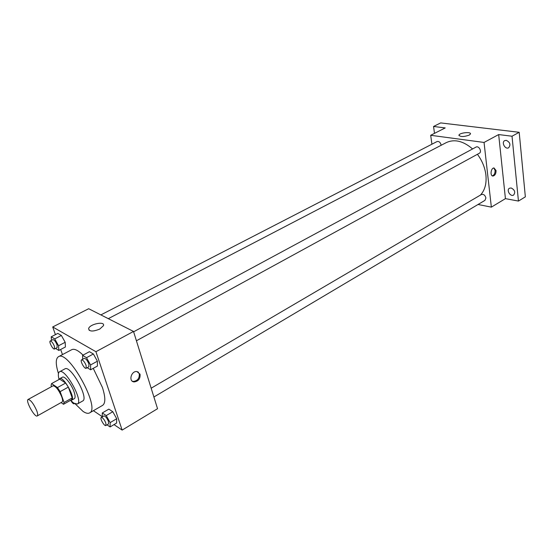 <?xml version="1.0" encoding="UTF-8"?>
<svg xmlns="http://www.w3.org/2000/svg" width="553" height="553" viewBox="0 0 553 553"><rect width="100%" height="100%" fill="white"/><g stroke="black" fill="none" stroke-linecap="round" stroke-linejoin="round"><path stroke-width="0.83" d="M36.761 410.761C37.811 413.665 37.977 415.393 37.245 415.939C34.749 417.812 25.196 400.559 28.113 399.446C30.671 399.854 33.553 403.628 36.761 410.761M28.113 399.446L53.074 385.8C55.77 386.105 58.666 389.782 61.763 396.833C62.759 399.715 62.855 401.443 62.054 402.031L37.245 415.939M51.574 383.588L59.717 379.151L65.648 383.056L57.45 387.563L51.574 383.588L51.076 385.455L51.512 386.658M61.072 402.584L63.512 404.284L64.072 402.487L60.146 391.635L57.45 387.563M64.072 402.487L72.194 397.925L71.6 399.736L63.512 404.284M72.194 397.925L68.337 387.1L60.146 391.635M65.648 383.056L68.337 387.1M70.66 400.261L71.655 400.172C75.948 398.513 63.429 375.902 59.738 378.653L59.13 379.476M59.738 378.653L62.434 377.187C64.556 375.598 71.544 384.314 74.047 391.745C75.339 395.561 75.429 397.87 74.323 398.665L71.655 400.172M70.584 400.303L73.749 403.137L77.351 404.008C83.842 401.513 65.074 367.614 59.517 371.789C58.113 372.701 57.961 375.273 59.067 379.51M77.351 404.008L82.667 400.994C89.247 398.443 70.549 364.669 64.895 368.886L59.517 371.789M75.326 403.987L82.978 411.356C85.77 413.257 87.955 413.782 89.531 412.932C101.054 408.556 68.247 349.282 58.424 356.726C55.549 358.731 55.563 364.323 58.452 373.517M58.424 356.726L71.759 349.676C74.323 348.466 78.084 350.277 83.047 355.116M93.25 368.346L102.402 387.418C105.547 397.254 105.609 403.241 102.595 405.37L89.531 412.932M55.542 348.445L58.825 350.443L65.413 346.987L65.185 342.286L61.376 335.457L57.83 333.404L51.222 336.798L51.457 340.378M114.008 424.6L122.144 430.089L95.925 351.708L52.708 326.961L55.424 334.641M60.664 349.482L62.468 354.591M93.395 410.692L102.284 416.692M107.012 424.835L110.095 426.937L116.6 423.052L116.697 418.725L112.791 411.722L108.837 409.13L102.291 412.953L102.284 416.872M87.18 367.697L90.623 369.791L97.432 366.051L97.404 361.206L93.374 353.982L89.42 351.694L82.577 355.365L82.674 359.277M52.708 326.961L88.68 308.719L133.515 331.441L157.543 408.715L122.144 430.089M133.515 331.441L95.925 351.708M99.761 329.063C92.842 331.821 89.123 331.655 88.618 328.558C89.856 323.906 105.36 320.892 103.459 325.676L99.761 329.063M140.04 374.167C140.427 378.736 138.45 381.321 134.116 381.923C128.268 381.556 131.192 370.704 136.916 371.547L140.04 374.167M137.925 371.796L139.238 373.71C139.626 378.273 137.649 380.851 133.321 381.452L132.291 381.19M477.419 154.294C482.154 160.667 484.981 167.566 485.907 174.997C486.723 183.52 484.905 190.218 480.453 195.085M108.298 318.659L446.278 142.612C454.497 138.844 463.269 140.953 472.58 148.944M136.418 340.772L479.34 153.243C482.306 151.819 478.829 145.377 476.022 147.091L133.626 331.793M151.163 388.206L481.421 194.518C483.592 193.972 485.085 195.126 485.907 197.967L484.953 200.373L153.893 396.992M100.874 314.899L437.015 141.575C438.978 141.146 440.34 142.266 441.087 144.941L441.121 145.301M478.02 204.486L491.354 207.133L484.048 142.446L430.683 135.291L431.921 144.209M512.023 136.225L519.191 132.298L525.35 196.84L518.451 201.071L512.023 136.225L498.668 134.566L484.048 142.446M491.354 207.133L505.428 198.638L518.451 201.071M519.191 132.298L440.672 122.911L433.559 126.471L434.492 133.356M430.683 135.291L445.213 127.923L433.559 126.471M469.179 135.132C463.684 136.985 460.283 136.985 458.969 135.126C459.495 132.699 471.495 131.517 470.437 134.006L469.179 135.132M505.428 198.638L498.668 134.566M496.055 170.559C496.048 173.649 495.053 175.467 493.048 176.02C489.82 176.283 490.822 167.849 494.016 167.967L496.055 170.559M493.808 167.988L495.115 170.407C495.142 173.324 494.209 175.135 492.322 175.847M511.138 187.972C514.781 189.866 515.61 192.223 513.633 195.036C510.481 197.165 506.064 190.038 509.431 188.248L511.138 187.972M506.278 140.338C510.101 142.273 510.896 144.748 508.663 147.762C505.269 149.87 501.129 142.363 504.716 140.614L506.278 140.338M90.623 369.791L90.554 364.952L86.503 357.694L82.577 355.365M81.568 359.879L84.319 358.392C85.819 358.468 87.339 360.321 88.874 363.943L88.895 366.757L86.15 368.257C84.554 369.383 79.75 360.604 81.568 359.879C83.061 359.962 84.581 361.821 86.123 365.443L86.15 368.257M97.432 366.051L97.404 361.206L90.554 364.952M97.404 361.206L93.374 353.982L86.503 357.694M93.374 353.982L89.42 351.694M58.825 350.443L58.563 345.743L54.733 338.878L51.222 336.798M50.24 341.007L52.901 339.632C54.229 339.736 55.618 341.471 57.063 344.844L57.159 347.602L54.505 348.984C53.067 349.973 48.602 341.616 50.24 341.007C51.56 341.111 52.95 342.853 54.401 346.233L54.505 348.984M65.413 346.987L65.185 342.286L58.563 345.743M65.185 342.286L61.376 335.457L54.733 338.878M61.376 335.457L57.83 333.404M110.095 426.937L110.151 422.616L106.224 415.58L102.291 412.953M101.261 417.474L103.895 415.932C105.395 416.036 106.923 417.888 108.471 421.483L108.506 423.951L105.879 425.506C104.42 426.626 99.588 418.206 101.261 417.474C102.754 417.584 104.282 419.444 105.837 423.038L105.879 425.506M116.6 423.052L116.697 418.725L110.151 422.616M116.697 418.725L112.791 411.722L106.224 415.58M112.791 411.722L108.837 409.13M74.337 403.51L74.123 403.808C73.328 403.953 72.249 402.895 70.888 400.628M133.321 381.452L134.116 381.923M89.233 330.383L88.618 328.558M492.502 175.923L493.048 176.02M459.038 135.658L458.969 135.126M74.489 403.6L74.123 403.808"/></g></svg>
